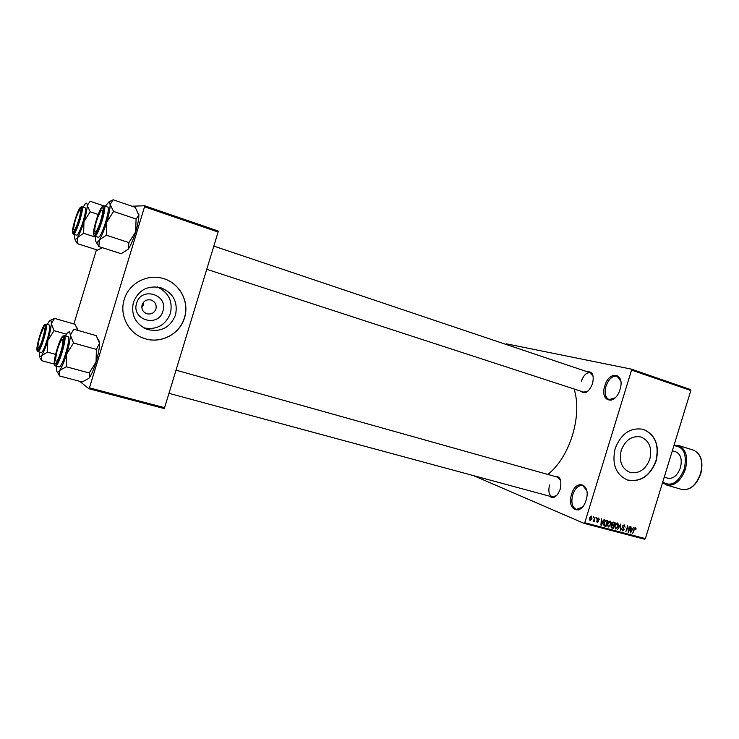 <?xml version="1.0" encoding="UTF-8"?>
<svg xmlns="http://www.w3.org/2000/svg" width="739" height="739" viewBox="0 0 739 739"><rect width="100%" height="100%" fill="white"/><g stroke="black" fill="none" stroke-linecap="round" stroke-linejoin="round"><path stroke-width="1.11" d="M620.03 389.462C615.264 405.988 599.431 401.84 604.798 385.915C609.259 369.777 625.36 373.056 620.03 389.462M620.788 381.185L617.12 376.225C612.455 375.578 608.742 378.922 605.98 386.257C604.243 393.203 605.287 397.656 609.112 399.614L615.07 397.868M586.082 500.174C581.316 516.727 566.213 510.224 571.552 494.382C576.032 478.188 591.394 483.833 586.082 500.174M586.674 490.28L582.692 485.523C578.471 485.033 575.145 488.109 572.725 494.76C570.887 502.455 572.106 507.342 576.374 509.42L582.166 507.333M162.903 311.128C158.534 328.024 130.923 319.913 136.632 303.175C141.214 286.085 168.695 294.667 162.903 311.128M142.119 304.81C141.269 309.05 142.83 312.024 146.812 313.742C151.172 314.666 154.22 313.087 155.938 309.004C156.788 304.717 155.19 301.724 151.125 300.034C146.812 299.175 143.809 300.764 142.119 304.81M141.833 307.424L143.431 304.884L143.578 302.186M133.399 302.325C130.821 315.11 135.468 324.153 147.338 329.465C160.806 332.495 170.201 327.7 175.512 315.082C178.136 301.854 173.148 292.699 160.539 287.619C147.551 285.189 138.507 290.085 133.399 302.325M143.745 327.867C156.594 330.176 165.481 325.363 170.395 313.401C172.972 301.244 168.603 292.422 157.315 286.944M124.217 299.544C119.145 315.119 128.484 333.234 143.856 338.286C160.261 344.448 179.863 334.37 184.501 317.807C189.812 301.678 179.503 282.658 162.746 278.391C147.024 273.679 128.734 283.554 124.217 299.544M141.315 337.261L143.772 338.25C160.16 344.402 179.771 334.333 184.399 317.77C189.711 301.651 179.401 282.631 162.654 278.372L162.746 278.391M649.858 459.058C645.646 469.634 638.995 474.078 629.877 472.369C621.702 468.609 618.82 461.284 621.222 450.384C625.388 439.927 631.947 435.456 640.907 436.98C649.313 440.675 652.297 448.037 649.858 459.058M615.153 448.545C611.707 464.11 615.809 474.586 627.448 479.999C640.537 482.493 650.098 476.147 656.13 460.96C659.65 445.137 655.345 434.597 643.226 429.322C630.459 427.207 621.093 433.608 615.153 448.545M627.051 479.86L627.245 479.925C640.325 482.419 649.886 476.082 655.918 460.896C659.437 445.081 655.133 434.532 643.013 429.257L642.93 429.239M587.394 371.791C592.539 371.394 594.248 375.357 592.539 383.68C588.937 392.132 585.029 394.635 580.826 391.19M206.763 269.301L585.427 392.686L583.792 392.16L588.207 390.968M554.666 476.359C560.107 475.842 561.954 480.128 560.199 489.209C556.994 497.005 553.382 499.305 549.363 496.128M549.585 484.913C548.061 491.25 548.994 495.259 552.375 496.941L556.689 495.518M570.61 501.633L571.838 501.328M604.705 396.649L605.721 395.808M574.138 389.01C578.147 402.192 577.602 417.609 572.485 435.243C566.804 452.822 558.582 465.893 547.821 474.438M631.291 369.112L690.54 389.564L690.836 390.515L631.559 370.082L631.291 369.112L506.529 343.866L506.021 344.42M631.559 370.082L584.761 522.732L645.387 538.611L644.611 539.221L583.995 523.369L473.644 475.667M593.297 516.653L593.482 517.633L593.297 516.653M596.364 517.476L596.549 518.445L596.364 517.476M604.114 519.535L604.576 519.656L601.398 525.253L600.936 525.124L601.343 518.796L601.648 520.801L603.181 521.207L604.114 519.535M611.144 522.325L610.959 524.478L608.179 527.11L607.523 523.646L608.622 521.632L610.165 521.06L611.144 522.325L610.368 522.011M618.358 524.247L618.164 526.38L615.402 529.004L614.765 525.558L615.855 523.554L617.388 522.981L618.358 524.247L617.592 523.923M624.233 524.801L625.065 527.175L624.086 525.512L622.792 526.26L624.196 529.577L622.46 530.87L621.684 528.764L622.654 530.177L623.808 528.81L622.58 527.729L622.349 526.15L624.233 524.801M633.6 527.378L630.487 532.893L630.912 526.667L631.198 528.634L632.695 529.032L633.6 527.378M690.836 390.515L645.387 538.611M636.03 528.385L635.854 529.872L635.3 528.487L634.653 528.791L632.686 533.475L633.914 529.494L635.485 527.794L636.03 528.385L634.829 527.895M629.988 526.417L628.621 532.403L627.771 527.092L625.896 531.683L627.697 525.808L628.547 531.119L629.988 526.417M620.714 523.951L620.621 530.306L620.742 524.699L617.527 529.494L620.714 523.951M613.684 522.076L615.042 522.445L613.231 528.357L611.68 527.942L611.107 526.196L611.966 525.078L611.809 523.461L613.684 522.076M606.507 520.173L607.8 520.515L605.98 526.454L604.077 525.835L603.911 522.732L606.507 520.173M598.618 517.993L599.283 519.674L598.396 518.602L597.592 519.12L598.645 521.522L597.26 522.491L596.604 520.977L597.361 521.845L598.174 521.485L597.112 519.101L598.618 517.993M595.089 517.134L594.202 521.595L593.971 520.792L593.168 521.411L595.089 517.134M591.422 516.081L591.985 518.667L590.045 520.589L589.463 518.048L591.422 516.081M144.548 206.781L144.632 205.765L218.144 231.011L218.116 232.009L144.548 206.781L89.447 387.855L164.594 407.688L164.067 408.519L88.957 388.723L79.636 381.296M96.467 249.736L73.891 323.95M144.632 205.765L131.985 206.218M218.116 232.009L164.594 407.688M88.957 388.723L89.447 387.855M583.995 523.369L584.761 522.732M593.158 376.373L590.35 372.789C586.637 372.299 583.644 375.079 581.381 381.139M560.679 480.627L557.668 477.2L176.03 370.156M631.411 531.276L632.335 529.678L631.134 529.355L630.875 532.339L631.411 531.276M630.755 529.022L632.335 529.678M628.15 532.209L628.621 532.403M628.058 530.916L628.547 531.119M623.014 525.087L623.984 525.484M615.735 528.357L617.73 526.26L617.268 523.702L615.199 525.697L614.977 527.083L615.735 528.357M614.497 526.879L614.977 527.083M612.095 524.551L611.947 525.05M611.347 527.009L611.199 527.498L613.231 528.357M613 527.554L613.546 525.78L612.243 525.503L611.578 526.214L611.966 527.267L613 527.554M611.91 525.106L613.546 525.78M611.68 525.263L612.243 525.503M613.758 525.096L614.395 523.018L612.982 522.722L612.252 523.572L612.696 524.801L613.758 525.096M612.548 522.251L614.395 523.018M612.345 522.455L612.982 522.722M612.446 522.353L613.462 522.769M608.502 526.454L610.516 524.348L610.044 521.78L607.966 523.785L607.735 525.17L608.502 526.454M607.264 524.967L607.735 525.17M604.114 525.106L603.966 525.595L605.98 526.454M605.749 525.641L607.144 521.097L606.349 520.884L604.973 521.448L604.345 522.861L604.373 525.152L605.749 525.641M605.333 520.339L607.144 521.097M603.624 524.838L604.373 525.152M605.232 520.413L606.349 520.884M601.472 520.727L601.213 521.189M600.936 525.05L601.398 525.253M601.869 523.489L602.821 521.863L601.583 521.54L601.324 524.561L601.869 523.489M601.186 521.18L602.821 521.863M597.592 518.27L598.396 518.602M597.057 519.314L597.583 519.535M590.249 519.97L591.533 518.547L591.283 516.718L589.934 518.122L590.249 519.97M590.415 516.358L591.218 516.7M105.289 206.246L108.984 201.83L110.12 204.454L113.141 199.779L109.548 201.553M102.666 207.622L103.368 209.802C103.386 214.79 99.109 228.416 96.264 232.443L94.684 233.875C91.479 234.208 99.71 207.151 102.666 207.622M98.01 237.173L98.213 237.237C101.455 238.42 111.109 207.299 107.589 207.022L104.079 205.839C107.552 206.098 97.881 237.256 94.694 236.101L93.65 234.466M138.84 214.199L138.803 215.234L135.292 207.345L113.141 199.779M113.557 211.419L110.12 204.454C110.148 208.509 109.002 214.43 106.684 222.236L113.557 211.419L136.078 219.003L135.68 231.843L128.9 242.577L106.324 235.205L106.684 222.236C104.254 230.032 101.806 235.917 99.34 239.889L106.324 235.205M138.803 215.234L136.078 219.003M128.9 242.577L128.18 249.228L121.178 253.726L98.906 246.577L99.34 239.889C96.985 243.353 95.747 243.223 95.617 239.491L95.802 236.471M96.246 242.216L98.906 246.577M138.877 215.363C138.784 219.511 137.722 225.007 135.68 231.843C133.279 239.528 130.785 245.311 128.198 249.2L128.18 249.228M99.82 223.603C103.155 212.684 103.478 208.416 100.781 210.818L97.548 217.95C95.83 222.984 94.897 227.021 94.749 230.069C95.119 233.552 96.818 231.399 99.82 223.603M604.493 396.086L605.509 395.125M79.424 217.737C80.939 211.308 80.847 209.072 79.138 211.04C77.586 213.553 76.089 217.442 74.648 222.698L73.54 228.998C74.39 231.593 76.348 227.843 79.424 217.737M56.746 352.124L55.443 359.967C56.34 363.459 58.427 359.782 61.706 348.928C63.563 340.697 63.36 337.926 61.106 340.614C59.563 343.201 58.104 347.034 56.746 352.124M570.591 501.328L571.82 500.83M40.747 334.204C39.001 339.404 38.086 343.496 37.975 346.48C38.299 349.057 39.601 347.284 41.892 341.159C44.968 331.017 45.439 326.777 43.287 328.449L40.747 334.204M664.25 477.154L667.89 478.235C673.275 479.001 677.451 475.5 680.407 467.713C682.328 459.538 680.822 454.254 675.88 451.871L672.342 450.772M102.268 247.657L97.622 250.105L77.281 243.611L77.484 237.542L75.202 239.833L74.436 237.45L74.667 234.531M73.401 232.111C70.759 232.443 78.214 207.918 80.625 208.361L81.151 209.931C81.253 214.199 77.05 227.686 74.556 231.095L73.401 232.111M76.625 235.159C79.267 236.184 87.987 207.973 85.077 207.816L81.872 206.744C84.745 206.883 76.015 235.141 73.42 234.124L76.625 235.159M95.728 237.21L83.655 233.293L83.95 221.571L90.195 211.797L87.23 205.507L90.158 201.267L103.552 205.793M83.193 207.188L84.662 204.666C86.315 202.375 87.174 202.652 87.23 205.507C87.147 209.165 86.047 214.522 83.95 221.571C81.761 228.619 79.609 233.94 77.484 237.542L83.655 233.293M74.981 239.741L77.281 243.611M98.176 214.467L90.195 211.797M102.444 247.713L101.483 248.221M65.54 335.875L67.129 333.169L69.568 331.423L70.371 335.127L73.771 329.215L96.255 335.635L99.534 343.266L96.393 349.399L73.53 343.007L70.371 335.127C70.187 339.866 68.939 346.157 66.612 353.981L73.53 343.007M63.194 337.427L63.683 339.478C63.822 344.402 59.813 358.11 57.023 362.249L55.213 363.653C52.552 362.221 60.764 335.192 63.194 337.427M62.639 336.347L64.432 335.589C67.655 336.587 58.427 367.643 55.416 365.934L58.991 366.895C62.058 368.622 71.258 337.603 67.997 336.587L67.739 336.513M96.393 349.399L96.052 362.064L89.225 372.955L66.307 366.766L66.612 353.981C64.191 361.74 61.864 367.255 59.61 370.525L66.307 366.766M89.225 372.955L89.465 377.407L88.883 378.359L82.158 381.961L59.545 375.966L59.61 370.525C57.642 373.075 56.617 372.53 56.524 368.909L56.654 366.267M57.393 372.068L59.545 375.966M98.675 339.764L99.534 343.367C99.506 348.097 98.342 354.332 96.052 362.064C93.964 368.789 91.821 373.879 89.631 377.324L88.883 378.359M77.17 327.968L77.881 330.388M66.473 334.194L54.039 330.684L51.305 323.645L54.538 318.389L75.055 324.292L77.835 330.324M54.381 364.115L41.68 360.697L41.578 355.644L39.564 357.057L39.204 351.93M37.707 349.519C35.509 348.402 42.954 323.904 44.922 325.788L45.291 327.266C45.476 331.478 41.486 345.03 39.028 348.522L37.707 349.519M49.208 325.012L46.049 324.125C48.709 324.892 40.312 353.039 37.865 351.57L41.125 352.457C43.61 353.944 51.998 325.825 49.291 325.049L49.107 324.994M55.564 354.36L47.508 352.152L47.767 340.587L54.039 330.684M47.296 324.467L48.728 321.918C50.538 319.331 51.397 319.904 51.305 323.645C51.046 327.867 49.864 333.52 47.767 340.587C45.587 347.598 43.527 352.614 41.578 355.644L47.508 352.152M40.183 358.129L41.68 360.697M54.538 318.389L50.437 320.31M622.275 527.138L623.531 527.655M611.79 525.18L612.714 525.568M604.105 525.863L604.742 526.131M597.02 519.508L597.953 519.896M103.1 206.209C99.82 205.71 90.712 235.63 94.25 235.288C97.428 236.369 106.878 205.303 103.1 206.209M700.489 473.838C703.325 461.663 701.006 453.783 693.533 450.199C701.2 453.894 703.602 461.801 700.748 473.921C696.36 485.458 689.995 490.631 681.635 489.43C689.773 490.613 696.055 485.412 700.489 473.838M662.726 482.114C671.252 487.149 678.448 482.752 684.314 468.932C687.215 454.189 683.741 446.467 673.885 445.756M674.042 445.229L678.614 445.506C686.004 449.081 688.268 456.998 685.395 469.265C680.942 480.932 674.689 486.197 666.633 485.043L681.635 489.43M73.013 233.395C75.59 234.328 84.126 206.283 81.013 207.086C78.343 206.615 70.103 233.727 73.013 233.395M63.619 336.014C60.931 333.566 51.841 363.459 54.788 365.066C57.356 368.124 66.796 337.095 63.619 336.014M37.319 350.794C39.407 353.353 47.924 325.336 45.31 324.513C43.13 322.444 34.89 349.538 37.319 350.794M144.742 328.384L147.338 329.465M576.374 509.42L578.388 509.956M609.112 399.614L611.088 400.261M168.972 393.333L552.375 496.941M159.061 287.249L160.539 287.619M624.086 525.512L623.023 525.078M611.827 527.212L611.005 526.861M612.696 524.801L611.68 524.376M604.604 525.309L603.634 524.902M598.47 518.63L597.602 518.261M591.283 516.718L590.415 516.349M102.398 206.578L103.331 205.885M94.592 236.083L98.111 237.219M590.35 372.789L213.82 246.105M678.614 445.506L693.533 450.199M662.569 482.632L666.633 485.043M81.207 206.809L80.496 207.354M72.57 232.794L73.346 234.106M54.437 364.382L54.788 365.417M64.311 335.534L67.868 336.531M45.966 324.088L44.589 324.754M37.061 350.295L37.31 351.09"/></g></svg>
